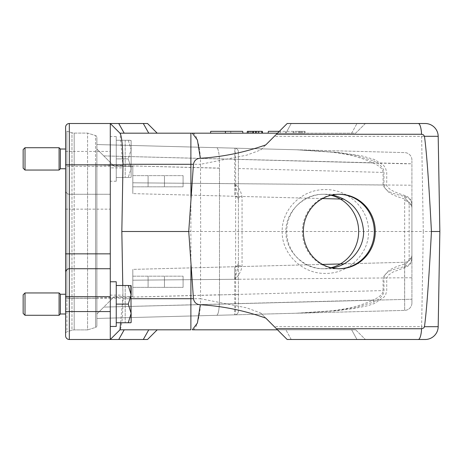 <?xml version="1.0" encoding="UTF-8"?>
<svg xmlns="http://www.w3.org/2000/svg" width="463" height="463" viewBox="0 0 463 463"><rect width="100%" height="100%" fill="white"/><g stroke="black" fill="none" stroke-linecap="round" stroke-linejoin="round"><path stroke-width="0.35" stroke-dasharray="2.31 1.74" d="M122.776 285.497L122.944 295.128L110.287 295.128L110.287 253.846M110.287 295.128L110.287 339.495L110.287 298.155L69.328 298.155L69.328 209.154L110.287 209.154L110.287 123.505L119.969 133.188L124.194 133.188L118.742 123.505L143.298 123.505L148.756 133.188L124.194 133.188M110.287 304.116L110.287 326.461L110.287 304.116M121.833 231.5L122.944 167.872L110.287 167.872L110.287 298.155L122.996 298.155L121.833 231.5L200.67 231.5L200.52 164.29L246.744 155.146L260.715 149.966L274.368 136.313L421.631 136.313L423.292 231.5L200.67 231.5L200.52 298.71L123.002 298.71L122.996 298.155M110.287 167.872L110.287 123.505L119.969 133.188L122.805 164.29L190.883 164.29L190.883 329.812L119.969 329.812L148.756 329.812L119.969 329.812L110.287 339.495L69.328 339.495L69.328 298.155L65.601 298.155L65.601 335.768A3.721 3.721 0 0 0 69.328 339.495M110.287 158.884L110.287 181.23L110.287 158.884M373.844 302.096L373.056 300.047C349.067 311.391 322.341 311.749 296.65 313.22L335.692 310.563L355.046 307.652L373.844 302.096C380.528 298.508 383.902 294.671 383.977 290.585L383.977 277.974C386.53 268.39 397.781 266.485 405.524 263.684C407.81 262.683 409.026 260.883 409.159 258.279L409.159 204.721L411.92 204.721L411.92 254.824A7.449 7.449 0 0 1 404.668 262.272L132.817 269.391L132.817 296.667L132.817 269.391L132.817 280.19L132.817 269.391L322.497 264.425M132.817 287.355L132.817 276.185L132.817 287.355L132.817 276.185L132.817 287.355L183.088 287.355L183.088 276.185L183.088 287.355L183.088 276.185L183.088 287.355L132.817 287.355M122.944 295.128L122.805 298.71L131.145 298.71M265.803 318.122L287.17 339.495L425.156 339.495A13.033 13.033 0 0 0 438.189 326.687L439.85 231.5L438.189 136.313L421.631 136.313A13.033 3.374 90 0 0 418.257 123.505L425.156 123.505A13.033 13.033 0 0 1 438.189 136.313M260.715 149.966L287.17 123.505L291.21 123.505L285.897 133.188L291.21 123.505L365.371 123.505L357.129 131.752L355.688 133.188L277.487 133.188L355.688 133.188L357.129 131.752L365.371 123.505L287.17 123.505L265.803 144.878M431.435 231.5L423.292 231.5L421.631 326.687L274.368 326.687L287.17 339.495L291.21 339.495L287.17 339.495L277.487 329.812L355.688 329.812L277.487 329.812L260.715 313.034L246.744 307.854L200.52 298.71C200.797 314.221 196.335 331.167 192.324 329.812M148.756 329.812L157.212 329.812L148.756 329.812L143.298 339.495L147.529 339.495L157.212 329.812M299.162 133.188L305.215 133.188L299.162 133.188M298.826 131.33L296.025 131.33L295.857 133.188L302.374 133.188L295.857 133.188L298.652 133.188L295.857 133.188L296.025 131.33L302.212 131.33L302.374 133.188L302.212 131.33L298.826 131.33L298.704 133.188M253.637 131.33L262.353 131.33L262.515 133.188L247.155 133.188L262.515 133.188L247.155 133.188L262.515 133.188L247.155 133.188L262.515 133.188L258.522 133.188L259.147 133.188L259.315 131.33L247.317 131.33L255.564 131.33L255.726 133.188L247.155 133.188L262.515 133.188L247.155 133.188L262.515 133.188L247.155 133.188L253.209 133.188L247.155 133.188L247.317 131.33L247.155 133.188L247.317 131.33L262.353 131.33L262.515 133.188L256.93 133.188L262.515 133.188L262.353 131.33L247.317 131.33L247.155 133.188L247.317 131.33L252.902 131.33L252.74 133.188L252.902 131.33L247.317 131.33L247.155 133.188L247.317 131.33L253.637 131.33L253.579 133.188M242.936 133.188L225.371 133.188L242.936 133.188L230.863 133.188L242.936 133.188L242.658 131.33L225.452 131.33L225.371 133.188L210.555 133.188L225.371 133.188M277.487 133.188L190.883 133.188L190.883 164.29L200.52 164.29C200.797 148.779 196.335 131.833 192.324 133.188M143.298 123.505L147.529 123.505L157.212 133.188L119.969 133.188L110.287 123.505M258.522 133.188L251.073 133.188L255.726 133.188L256.467 131.33L247.317 131.33L247.155 133.188L247.317 131.33L253.371 131.33L253.209 133.188L253.371 131.33L247.317 131.33L247.155 133.188L247.317 131.33L262.353 131.33L262.515 133.188L262.353 131.33L247.317 131.33L247.155 133.188L247.317 131.33L249.835 131.33L249.667 133.188L249.835 131.33L247.317 131.33L247.155 133.188L247.317 131.33L262.353 131.33L262.515 133.188L262.353 131.33L256.768 131.33L256.93 133.188L252.277 133.188L256.93 133.188L256.768 131.33L262.353 131.33L262.515 133.188L262.353 131.33L262.515 133.188L262.353 131.33L247.317 131.33L247.155 133.188L247.317 131.33L258.956 131.33L258.794 133.188L255.535 133.188L258.794 133.188L258.956 131.33L255.373 131.33L258.956 131.33L258.794 133.188L258.956 131.33L247.317 131.33L247.155 133.188L247.317 131.33L256.467 131.33M250.807 131.33L250.969 133.188L250.946 131.33L255.564 131.33L250.946 131.33M248.278 133.188L261.867 133.188M268.1 133.188L300.487 133.188L268.1 133.188L268.378 131.33L285.584 131.33L285.671 133.188L285.584 131.33L300.319 131.33L279.351 131.33M132.817 186.815L132.817 175.645L132.817 186.815L132.817 175.645L132.817 186.815L183.088 186.815L183.088 175.645L183.088 186.815L183.088 175.645L183.088 186.815L132.817 186.815M322.497 198.575L132.817 193.609L132.817 166.333L132.817 193.609L132.817 166.333L132.817 193.609L343.957 199.136M132.817 296.667L132.817 280.19L132.817 296.667L114.199 296.667L132.817 296.667M238.387 183.713L234.729 183.713L234.764 196.277A3.721 3.721 0 0 1 238.387 200.004A3.721 3.721 0 0 0 234.764 196.277A3.721 3.721 0 0 1 238.387 200.004A3.721 3.721 0 0 0 234.764 196.277L234.729 183.713L238.387 197.307L238.387 311.119L238.387 151.881L238.387 200.004L238.387 197.307L242.051 197.307C241.345 191.948 238.908 187.417 234.729 183.713L132.817 182.81L234.729 183.713L234.764 148.16C235.337 149.393 235.626 156.181 235.626 168.532L235.626 294.468C235.626 306.819 235.337 313.607 234.764 314.84L234.729 279.287L132.817 280.19L234.729 279.287C238.908 275.583 241.345 271.052 242.051 265.693L242.051 197.307M238.387 151.881A3.721 3.721 0 0 0 234.764 148.16L96.883 144.549L234.764 148.16A3.721 3.721 0 0 1 238.387 151.881M238.387 311.119A3.721 3.721 0 0 1 234.764 314.84L96.883 318.451L234.764 314.84A3.721 3.721 0 0 0 238.387 311.119A3.721 3.721 0 0 1 234.764 314.84M238.387 279.287L234.729 279.287L238.387 265.693L238.387 262.996A3.721 3.721 0 0 1 234.764 266.723L234.729 279.287L234.764 266.723A3.721 3.721 0 0 0 238.387 262.996A3.721 3.721 0 0 1 234.764 266.723M409.159 204.721C409.02 202.123 407.81 200.323 405.524 199.316C397.752 196.532 386.449 194.524 383.977 185.026L383.977 172.415C383.902 168.329 380.528 164.492 373.844 160.904L373.056 162.953C379.648 165.916 382.988 169.07 383.08 172.415L383.08 185.026C386.426 193.384 397.196 194.165 404.65 196.584C409.142 197.562 411.566 200.276 411.92 204.721L411.92 208.176A7.449 7.449 0 0 0 404.668 200.728L404.668 310.395L404.604 277.783L132.817 280.19L383.08 277.974L383.08 290.585C382.988 293.93 379.648 297.084 373.056 300.047L103.764 307.102L114.199 296.667L96.883 313.983L103.764 307.102L96.883 313.983L96.883 318.451L96.883 313.983L96.883 318.451L96.883 313.983L103.764 307.102L238.387 303.67M405.524 199.316A3.721 0.932 105.7 0 0 405.605 195.745A3.721 0.932 105.7 0 0 404.65 196.584L404.668 200.728A7.449 7.449 0 0 1 411.92 208.176A7.449 7.449 0 0 0 404.668 200.728M409.159 258.279L411.92 258.279C411.578 262.712 409.153 265.421 404.65 266.416C397.219 268.841 386.483 269.576 383.08 277.974L383.977 277.974M405.524 263.684A3.721 0.932 -105.7 0 1 405.605 267.255A3.721 0.932 -105.7 0 1 404.65 266.416L404.668 262.272A7.449 7.449 0 0 0 411.92 254.824L411.92 299.225L103.764 307.102L411.92 299.225L411.92 163.775L103.764 155.898L96.883 149.017L96.883 144.549L96.883 149.017L96.883 144.549L96.883 149.017L114.199 166.333L96.883 149.017L103.764 155.898L373.056 162.953C349.038 151.604 322.393 151.256 296.65 149.78L96.883 144.549L96.883 318.451L96.883 297.993L219.491 294.781L219.491 168.11C219.607 155.765 218.715 148.959 216.806 147.685L296.65 149.78L335.687 152.437L354.988 155.336L373.844 160.904M238.387 159.33L404.604 163.775L411.92 163.775L411.92 160.053L411.92 208.176M411.92 160.053A7.449 7.449 0 0 0 404.668 152.605L96.883 144.549L404.668 152.605A7.449 7.449 0 0 1 411.92 160.053M411.92 302.947L411.92 299.225L411.92 302.947A7.449 7.449 0 0 1 404.668 310.395L96.883 318.451L404.668 310.395A7.449 7.449 0 0 0 411.92 302.947M132.817 166.333L114.199 166.333L132.817 166.333M238.387 294.468L219.491 294.89L219.491 168.219L96.883 165.007L96.883 144.549L216.806 147.685C218.715 148.959 219.607 155.765 219.491 168.11L96.883 165.007L96.883 297.993L219.491 294.89C219.607 307.235 218.715 314.041 216.806 315.315C218.715 314.041 219.607 307.235 219.491 294.89L383.08 290.585M96.883 325.645L96.883 137.355L96.883 325.645A1.864 1.864 0 0 1 95.569 327.422L87.571 329.905L87.571 164.747L87.571 329.905L74.184 329.905L87.571 329.905L95.569 327.422L95.569 135.578A1.864 1.864 0 0 1 96.883 137.355A1.864 1.864 0 0 0 95.569 135.578L95.569 164.747L87.571 164.747L87.571 133.095L87.571 164.747L95.569 164.747L95.569 327.422A1.864 1.864 0 0 0 96.883 325.645M383.977 185.026L132.817 182.81L411.92 185.217M282.193 231.5C281.637 253.886 302.298 273.934 325.362 273.396C348.431 273.934 369.092 253.886 368.531 231.5C369.092 209.114 348.431 189.066 325.362 189.604C302.298 189.066 281.631 209.114 282.193 231.5M96.883 318.451L296.65 313.22L96.883 318.451M291.21 339.495L285.897 329.812L291.21 339.495L365.371 339.495L356.967 339.495L351.654 329.812L356.967 339.495M122.944 167.872L122.805 164.29M110.287 194.263L69.328 194.263L110.287 194.263M124.194 329.812L118.742 339.495L143.298 339.495M110.287 268.737L69.328 268.737A3.721 3.721 0 0 0 65.601 272.464M65.601 129.403L65.601 253.846L65.601 129.403A1.864 1.864 0 0 0 66.909 131.179L71.968 132.759L71.968 164.747L71.968 132.759L66.909 131.179L66.909 331.821A1.864 1.864 0 0 0 65.601 333.597L65.601 298.253L65.601 333.597A1.864 1.864 0 0 1 66.909 331.821L66.909 298.253L71.968 298.253L66.909 298.253L66.909 131.179A1.864 1.864 0 0 1 65.601 129.403M65.601 294.248L65.601 313.983L65.601 294.248M65.601 127.232L65.601 298.155M65.601 158.884L65.601 168.752L65.601 158.884M274.368 326.687L260.715 313.034M355.688 329.812L365.371 339.495L355.688 329.812M287.17 123.505L274.368 136.313M351.654 133.188L356.967 123.505L351.654 133.188M123.002 298.71C122.788 316.275 121.827 326.594 120.114 329.662L119.969 329.812M120.594 322.734L122.805 298.71M418.257 339.495A13.033 3.374 -90 0 0 421.631 326.687L438.189 326.687M120.114 329.662L110.287 339.495M74.184 133.095L87.571 133.095L95.569 135.578L87.571 133.095L74.184 133.095A7.449 7.449 0 0 1 71.968 132.759A7.449 7.449 0 0 0 74.184 133.095L74.184 164.747L87.571 164.747L74.184 164.747L74.184 298.253L95.569 298.253L74.184 298.253L74.184 329.905L74.184 133.095M71.968 330.241L66.909 331.821L71.968 330.241A7.449 7.449 0 0 1 74.184 329.905A7.449 7.449 0 0 0 71.968 330.241L71.968 164.747L66.909 164.747L71.968 164.747L71.968 330.241M343.951 263.864L404.668 262.272L404.604 277.783L411.92 277.783M238.387 265.693L242.051 265.693M65.601 209.154L69.328 209.154L69.328 194.263A3.721 3.721 0 0 1 65.601 190.536A3.721 3.721 0 0 0 69.328 194.263L69.328 151.436L110.287 151.436M258.73 131.33L259.315 131.33M255.373 131.33L255.535 133.188L255.373 131.33M268.378 131.33L280.335 131.33L268.378 131.33M299.162 131.33L305.053 131.33L299.162 131.33M225.452 131.33L210.717 131.33M242.658 131.33L230.701 131.33L242.658 131.33M257.445 131.33L252.115 131.33L257.445 131.33L256.93 133.188M252.115 131.33L252.277 133.188L252.115 131.33M253.406 131.33L262.353 131.33L258.956 131.33L258.794 133.188L258.956 131.33L262.353 131.33L262.515 133.188L262.353 131.33L247.317 131.33L262.353 131.33L262.515 133.188L262.353 131.33L253.406 131.33L254.141 133.188M301.448 133.188L299.584 133.188L301.448 133.188L301.61 131.33L299.422 131.33L299.584 133.188L299.422 131.33L301.61 131.33L301.448 133.188M296.025 131.33L295.857 133.188L296.025 131.33L298.814 131.33L298.652 133.188L298.814 131.33L296.025 131.33M332.295 268.025L324.742 268.737C304.637 269.344 285.434 252.011 285.891 231.5C285.44 211.006 304.59 193.673 324.742 194.263L332.301 194.975M23.15 149.578L23.15 168.196M25.014 170.054L25.014 147.714M59.085 170.054L59.085 147.714M60.387 168.752L60.387 149.017M116.248 158.884L116.248 181.23L116.248 136.539L116.248 177.503L116.248 158.884L128.263 158.884L131.145 168.196L131.145 140.538L131.145 177.231L131.145 140.538L131.145 168.196L128.263 177.503L130.873 177.503L125.184 177.503L130.873 177.503L128.263 177.503L131.145 168.196L128.263 158.884L131.145 149.578L128.263 140.266L131.145 140.538L128.263 140.266L131.145 149.578L128.263 158.884L116.248 158.884M125.184 140.266L125.184 177.503L125.184 140.266L130.873 140.266L125.184 140.266M128.263 177.503L116.248 177.503L128.263 177.503M128.263 140.266L116.248 140.266L128.263 140.266M23.15 294.804L23.15 313.422M25.014 315.286L25.014 292.946M59.085 315.286L59.085 292.946M60.387 313.983L60.387 294.248M116.248 326.461L116.248 281.77M116.248 285.497L116.248 304.116L116.248 285.497L128.263 285.497L131.145 294.804L131.145 285.769L131.145 322.462L131.145 294.804L131.145 313.422L128.263 322.734L130.873 322.734L125.184 322.734L130.873 322.734M116.248 322.734L116.248 304.116L116.248 322.734L128.263 322.734M130.873 285.497L128.263 285.497M131.145 294.804L128.263 304.116L131.145 313.422M125.184 285.497L125.184 322.734L125.184 285.497M128.263 304.116L116.248 304.116M148.091 181.23C148.091 188.319 148.091 188.319 148.091 181.23C148.091 174.14 148.091 174.14 148.091 181.23C148.091 188.319 148.091 188.319 148.091 181.23C148.091 174.14 148.091 174.14 148.091 181.23M164.469 181.23C164.469 188.319 164.469 188.319 164.469 181.23C164.469 174.14 164.469 174.14 164.469 181.23C164.469 188.319 164.469 188.319 164.469 181.23C164.469 174.14 164.469 174.14 164.469 181.23M148.091 281.77C148.091 288.86 148.091 288.86 148.091 281.77C148.091 274.681 148.091 274.681 148.091 281.77C148.091 288.86 148.091 288.86 148.091 281.77C148.091 274.681 148.091 274.681 148.091 281.77M164.469 281.77C164.469 288.86 164.469 288.86 164.469 281.77C164.469 274.681 164.469 274.681 164.469 281.77C164.469 288.86 164.469 288.86 164.469 281.77C164.469 274.681 164.469 274.681 164.469 281.77M338.823 268.737A37.237 35.969 -90 0 1 302.374 231.5A37.237 35.969 -90 0 1 338.823 194.263M330.999 267.73A37.237 35.969 -90 0 1 286.724 231.5A37.237 35.969 -90 0 1 330.999 195.27M25.014 304.116C25.014 315.673 25.014 315.673 25.014 304.116C25.014 292.558 25.014 292.558 25.014 304.116M59.085 304.116C59.085 315.673 59.085 315.673 59.085 304.116C59.085 292.558 59.085 292.558 59.085 304.116M25.014 158.884C25.014 170.442 25.014 170.442 25.014 158.884C25.014 147.327 25.014 147.327 25.014 158.884M59.085 158.884C59.085 170.442 59.085 170.442 59.085 158.884C59.085 147.327 59.085 147.327 59.085 158.884M238.387 168.532L383.08 172.415M411.92 258.285L411.92 254.824A7.449 7.449 0 0 1 404.668 262.272M110.287 166.333L65.601 166.333M65.601 151.436L69.328 151.436L69.328 123.505M71.968 164.747L74.184 164.747L71.968 164.747M71.968 298.253L74.184 298.253L71.968 298.253M96.883 164.747L95.569 164.747L96.883 164.747M96.883 298.253L95.569 298.253L96.883 298.253M66.909 298.253L65.601 298.253L66.909 298.253M65.601 164.747L66.909 164.747L65.601 164.747M65.601 190.536A3.721 3.721 0 0 0 69.328 194.263M296.65 149.78L337.006 152.292L361.759 155.892L374.498 159.544L383.329 165.141L385.419 167.785L386.738 172.415L386.738 185.026C386.547 185.634 387.323 186.757 389.059 188.4C391.646 190.779 397.156 193.221 405.571 195.733L408.493 197.325C409.251 198.216 411.185 198.928 411.92 204.721M411.92 258.279C410.901 262.706 410.177 264.738 409.749 264.367C409.246 265.334 407.857 266.3 405.571 267.267L392.937 272.065L388.463 275.126L386.738 277.974L386.738 290.585L385.667 294.763L384.047 297.096L374.498 303.456L367.703 305.73L353.668 308.566L335.455 310.87L296.65 313.22M300.319 131.33L300.487 133.188M280.173 133.188L280.335 131.33M293.276 131.33L293.114 133.188M305.053 131.33L305.215 133.188M304.284 133.188L304.446 131.33M294.046 133.188L293.883 131.33M230.863 133.188L230.701 131.33M339.304 194.263L324.742 194.263M339.304 268.737L324.742 268.737M132.817 175.645L183.088 175.645L132.817 175.645M132.817 276.185L183.088 276.185L132.817 276.185M116.248 136.539L110.287 136.539M116.248 181.23L110.287 181.23"/><path stroke-width="0.69" d="M110.287 253.846L110.287 164.845L69.328 164.845L69.328 253.846L110.287 253.846L110.287 339.495L69.328 339.495A3.721 3.721 0 0 1 65.601 335.768L65.601 127.232A3.721 3.721 0 0 1 69.328 123.505L110.287 123.505L69.328 123.505A3.721 3.721 0 0 0 65.601 127.232M122.776 285.497L121.833 231.5L188.742 231.5L193.453 298.716L190.883 298.71L190.959 265.49M190.959 197.51L190.883 164.29L193.453 164.284L188.742 231.5M193.453 164.284C194.228 160.482 196.526 158.468 200.34 158.253L197.406 140.005L192.324 133.188L148.756 133.188L143.298 123.505L110.287 123.505L118.742 123.505L124.194 133.188L119.969 133.188L190.883 133.188L190.883 164.29L123.002 164.29L121.833 231.5M192.324 329.812L277.487 329.812L192.324 329.812L197.406 322.995L200.34 304.747C222.715 306.095 244.533 310.551 265.803 318.122L287.17 339.495L425.156 339.495A13.033 13.033 0 0 0 438.189 326.687L424.461 326.704L423.778 327.949L421.579 328.747L276.428 328.747M276.428 134.253L421.579 134.253L423.437 134.785L424.461 136.296L438.189 136.313A13.033 13.033 0 0 0 425.156 123.505L287.17 123.505L265.803 144.878C244.481 152.46 222.657 156.922 200.34 158.253M192.324 133.188L277.487 133.188M200.34 304.747C196.532 304.538 194.234 302.524 193.453 298.716M438.189 136.313L439.85 231.5L431.435 231.5C428.981 278.929 426.655 310.661 424.461 326.704M424.461 136.296C426.655 152.339 428.981 184.071 431.435 231.5L439.85 231.5L438.189 326.687M131.145 298.71L190.883 298.71L190.883 329.812L119.969 329.812L120.594 322.734M124.194 133.188L157.212 133.188L147.529 123.505L143.298 123.505M356.967 339.495L291.21 339.495M110.287 339.495L118.742 339.495L110.287 339.495L119.969 329.812L110.287 339.495M157.212 329.812L147.529 339.495L118.742 339.495L124.194 329.812M65.601 253.846L69.328 253.846L69.328 268.737L110.287 268.737M421.579 134.253A13.033 3.374 90 0 0 418.257 123.505L287.17 123.505M123.002 164.29C122.788 146.725 121.827 136.406 120.114 133.338L110.287 123.505L110.287 164.845L122.996 164.845M143.298 339.495L148.756 329.812M322.497 264.425L343.951 263.864M343.957 199.136L322.497 198.575M69.328 268.737A3.721 3.721 0 0 0 65.601 272.464A3.721 3.721 0 0 1 69.328 268.737L69.328 311.564L110.287 311.564M248.278 133.188L248.376 131.33L258.73 131.33L255.564 131.33L255.726 133.188M248.376 131.33L247.323 131.33L247.155 133.188L247.323 131.33M262.353 131.33L262.515 133.188L262.353 131.33L261.751 131.33L261.867 133.188M261.751 131.33L258.73 131.33L258.522 133.188M279.351 131.33L268.378 131.33L268.1 133.188M210.555 133.188L210.717 131.33L225.452 131.33L225.371 133.188M225.452 131.33L242.658 131.33L242.936 133.188M303.334 231.5A37.237 35.969 90 0 0 339.304 268.737A37.237 35.969 90 0 0 375.273 231.5A37.237 35.969 90 0 0 339.304 194.263A37.237 35.969 90 0 0 303.334 231.5M332.301 194.975C351.481 199.692 361.91 211.869 363.6 231.5C363.872 249.291 349.536 265.125 332.295 268.025M25.014 170.054L23.15 168.196L23.15 149.578L25.014 147.714L25.014 170.054L59.085 170.054L59.085 147.714L25.014 147.714M59.085 147.714L60.387 149.017L60.387 168.752L59.085 170.054M25.014 315.286L23.15 313.422L23.15 294.804L25.014 292.946L25.014 315.286L59.085 315.286L59.085 292.946L25.014 292.946M59.085 292.946L60.387 294.248L60.387 313.983L59.085 315.286M110.287 281.77L116.248 281.77L116.248 326.461L110.287 326.461M130.873 285.497L131.145 322.462L131.145 313.422L128.263 304.116L131.145 294.804L128.263 285.497L131.145 285.769L131.145 294.804M130.873 322.734L128.263 322.734L131.145 313.422M128.263 304.116L116.248 304.116M128.263 322.734L116.248 322.734M116.248 285.497L128.263 285.497M338.823 194.263A37.237 35.969 -90 0 1 374.312 231.5A37.237 35.969 -90 0 1 338.823 268.737M330.999 195.27A37.237 35.969 -90 0 1 358.663 231.5A37.237 35.969 -90 0 1 330.999 267.73M418.257 339.495A13.033 3.374 -90 0 0 421.579 328.747M110.287 296.667L65.601 296.667M65.601 311.564L69.328 311.564L69.328 339.495M69.328 123.505L69.328 164.845L65.601 164.845M60.387 168.752L65.601 168.752M60.387 149.017L65.601 149.017M60.387 313.983L65.601 313.983M60.387 294.248L65.601 294.248"/></g></svg>
